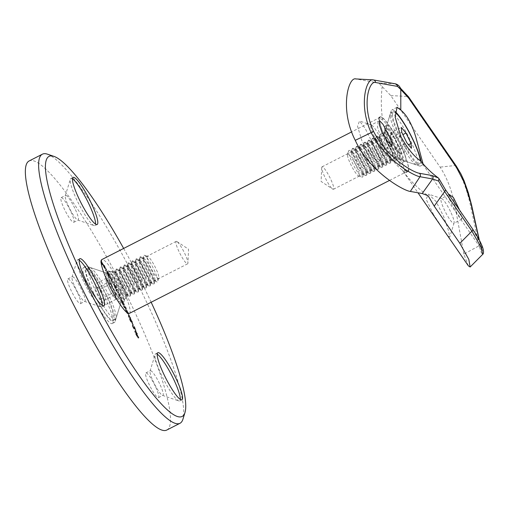 <?xml version="1.0" encoding="UTF-8"?>
<svg xmlns="http://www.w3.org/2000/svg" width="509" height="509" viewBox="0 0 509 509"><rect width="100%" height="100%" fill="white"/><g stroke="black" fill="none" stroke-linecap="round" stroke-linejoin="round"><path stroke-width="0.38" stroke-dasharray="2.54 1.91" d="M91.334 294.342A31.482 5.389 -117.1 0 1 83.61 267.479A31.482 5.389 -117.1 0 1 104.542 296.69A31.482 5.389 -117.1 0 1 112.266 323.552A31.482 5.389 -117.1 0 1 91.334 294.342M93.541 293.216A31.482 5.389 -117.1 0 1 85.817 266.353A31.482 5.389 -117.1 0 1 86.867 266.353A31.482 5.389 -117.1 0 1 106.75 295.557A31.482 5.389 -117.1 0 1 115.091 321.567A31.482 5.389 -117.1 0 1 114.474 322.42A31.482 5.389 -117.1 0 1 93.541 293.216M109.969 287A16.371 2.806 -117.1 0 1 105.955 273.034A16.371 2.806 -117.1 0 1 106.502 273.034A16.371 2.806 -117.1 0 1 116.835 288.221A16.371 2.806 -117.1 0 1 121.174 301.748A16.371 2.806 -117.1 0 1 120.856 302.187A16.371 2.806 -117.1 0 1 109.969 287M112.177 285.873A16.371 2.806 -117.1 0 1 108.162 271.901A16.371 2.806 -117.1 0 1 119.049 287.089A16.371 2.806 -117.1 0 1 123.063 301.061A16.371 2.806 -117.1 0 1 112.177 285.873M151.16 302.257A146.083 25.017 62.9 0 0 146.255 291.918A146.083 25.017 62.9 0 0 123.649 248.43M47.464 154.176A151.122 25.876 -117.1 0 1 142.889 294.367A151.122 25.876 -117.1 0 1 182.928 419.212M157.198 354.169A26.449 4.53 62.9 0 0 155.633 353.831A26.449 4.53 62.9 0 0 155.111 354.55A26.449 4.53 62.9 0 0 162.117 376.399A26.449 4.53 62.9 0 0 178.818 400.927A26.449 4.53 62.9 0 0 179.702 400.933A26.449 4.53 62.9 0 0 180.345 399.463M159.521 383.544A13.851 2.373 62.9 0 0 150.314 370.692A13.851 2.373 62.9 0 0 150.04 371.067A13.851 2.373 62.9 0 0 153.712 382.514A13.851 2.373 62.9 0 0 162.46 395.366A13.851 2.373 62.9 0 0 162.925 395.366A13.851 2.373 62.9 0 0 159.521 383.544M155.105 385.803A13.851 2.373 62.9 0 0 145.892 372.951A13.851 2.373 62.9 0 0 149.296 384.772A13.851 2.373 62.9 0 0 158.503 397.624A13.851 2.373 62.9 0 0 155.105 385.803M72.443 178.85A26.449 4.53 62.9 0 0 70.878 178.513A26.449 4.53 62.9 0 0 70.357 179.232A26.449 4.53 62.9 0 0 77.368 201.074A26.449 4.53 62.9 0 0 94.063 225.608A26.449 4.53 62.9 0 0 94.948 225.608A26.449 4.53 62.9 0 0 95.597 224.145M74.772 208.226A13.851 2.373 62.9 0 0 65.559 195.373A13.851 2.373 62.9 0 0 65.292 195.749A13.851 2.373 62.9 0 0 68.957 207.195A13.851 2.373 62.9 0 0 77.705 220.041A13.851 2.373 62.9 0 0 78.17 220.041A13.851 2.373 62.9 0 0 74.772 208.226M70.35 210.484A13.851 2.373 62.9 0 0 61.144 197.632A13.851 2.373 62.9 0 0 64.541 209.453A13.851 2.373 62.9 0 0 73.748 222.299A13.851 2.373 62.9 0 0 70.35 210.484M79.156 260.175A26.449 4.53 62.9 0 0 77.591 259.844A26.449 4.53 62.9 0 0 77.075 260.557A26.449 4.53 62.9 0 0 84.08 282.406A26.449 4.53 62.9 0 0 100.782 306.94A26.449 4.53 62.9 0 0 101.666 306.94A26.449 4.53 62.9 0 0 102.309 305.476M81.485 289.551A13.851 2.373 62.9 0 0 72.278 276.705A13.851 2.373 62.9 0 0 72.004 277.081A13.851 2.373 62.9 0 0 75.676 288.52A13.851 2.373 62.9 0 0 84.424 301.373A13.851 2.373 62.9 0 0 84.888 301.373A13.851 2.373 62.9 0 0 81.485 289.551M77.069 291.81A13.851 2.373 62.9 0 0 67.856 278.964A13.851 2.373 62.9 0 0 71.254 290.779A13.851 2.373 62.9 0 0 80.467 303.631A13.851 2.373 62.9 0 0 77.069 291.81M166.717 430.08A151.122 25.876 62.9 0 0 129.636 301.143A151.122 25.876 62.9 0 0 29.159 160.952M135.184 330.398L134.694 331.855L137.004 334.089L135.184 330.398L135.623 330.176L134.65 331.741M132.111 323.431L133.014 325.544L132.111 323.431L132.556 323.209L131.946 323.291M128.427 314.759L128.446 317.101L130.228 318.793L129.916 318.093L130.349 318.386L128.427 314.759L128.872 314.537L128.834 316.757L128.395 316.98M125.678 308.047L123.585 305.635L124.349 305.457L123.903 305.68C123.363 305.305 123.388 305.833 123.973 307.277L125.78 309.707L126.512 309.529L125.78 309.707C126.308 310.064 126.277 309.51 125.678 308.047L126.124 307.824L124.349 305.457C123.802 305.076 123.827 305.61 124.419 307.054L123.973 307.277M119.157 294.526L118.203 294.488L120.544 298.331L121.034 298.35L120.76 297.79L120.054 297.701L118.864 295.15L119.437 295.093L119.157 294.526L119.602 294.304L118.203 294.488M118.642 294.266L120.983 298.109L121.479 298.128L121.199 297.568L120.493 297.472L119.303 294.921L118.864 295.15L119.437 295.093M114.977 288.069L115.263 288.622L115.995 288.209L114.83 285.899L113.297 283.876L114.977 288.069L115.422 287.846L115.702 288.399L115.263 288.622M108.194 275.802L108.487 276.342L109.091 274.987L107.876 272.709L106.464 271.036L108.442 275.242L108.194 275.802L108.64 275.573L108.932 276.113L108.487 276.342M108.932 276.113L109.53 274.758L108.322 272.48L106.954 270.756L106.464 271.036L106.909 270.813L107.876 273.524L107.431 273.753M104.097 266.035L105.191 268.326L104.154 265.933L102.799 264.419L102.983 265.348L104.867 268.714L103.111 264.966L103.601 264.667L103.111 264.966L104.097 266.035L104.542 265.813L105.369 267.715L104.924 267.944M105.369 267.715L104.6 265.704L103.302 264.095L102.799 264.419L103.238 264.196L103.422 265.119L102.983 265.348M103.422 265.119L105.306 268.491L104.867 268.714L105.656 268.51L103.55 264.744L104.542 265.813M100.967 260.315L100.75 262.3L102.36 264.903L101.081 262.663L101.151 262.04L102.449 264.082L101.17 261.842L100.967 260.315L101.406 260.093L101.189 262.078L100.75 262.3M105.853 269.026L105.369 270.597L105.668 271.138L106.152 269.566L105.853 269.026L106.292 268.797L105.369 270.597M109.753 276.234L109.168 276.934L111.789 281.954L112.852 283.099L112.871 282.145L112.476 282.59L112.992 282.298L112.247 281.534L111.808 281.757L111.312 279.187L110.924 279.619L111.452 279.32L110.688 278.569L110.249 278.798L109.753 276.234L110.198 276.012L109.168 276.934M109.613 276.705L112.234 281.731L113.291 282.87L112.782 283.15L113.17 282.718M113.609 282.489L113.31 281.922L112.546 282.527L111.808 281.757M112.247 281.534L111.751 278.964L111.013 279.543L110.249 278.798M116.637 289.487L115.785 289.666L116.873 291.88L118.12 293.407L118.559 293.318L116.917 291.746L116.421 290.245L117.083 289.258L115.785 289.666M116.23 289.436L118.559 293.184L119.004 293.095L118.718 292.529L118.082 292.592L116.86 290.022L116.421 290.245L116.924 290.054M121.638 302.244L122.854 304.802L122.262 302.575L123.935 305.266L124.457 305.044L123.935 305.266L123.477 303.37L122.224 301.443L123.636 304.656L122.115 301.926L121.638 302.244L122.077 302.015L123.293 304.573L122.854 304.802M123.293 304.573L122.434 302.518L122.707 302.346L124.374 305.044L123.922 303.141L122.663 301.213L124.145 304.433L123.636 304.656L124.081 304.433L123.083 302.944L122.637 303.167M126.098 311.603L125.577 310.064L126.041 309.828L125.596 310.057L125.927 311.508L127.142 313.442L127.155 312.895L128.103 314.231L128.656 314.028L128.103 314.231L127.765 312.571L126.378 310.363L127.854 313.665L126.696 311.737L126.868 312.838L126.098 311.603L126.537 311.381L126.308 310.426L125.869 310.649M126.308 310.426L127.587 313.22L127.142 313.442L127.6 312.672L128.064 313.449L127.619 313.671M128.064 313.449L128.548 314.008L128.204 312.341L126.824 310.134L128.376 313.455L127.854 313.665L128.3 313.436L127.142 311.514L126.696 311.737M127.142 311.514L127.358 312.621L126.868 312.838L127.307 312.609L126.537 311.381M129.871 320.059L129.388 318.634L129.897 318.405L129.458 318.628L129.68 319.913L130.902 321.942L130.985 321.516L131.958 322.967L132.563 322.795L131.958 322.967L131.748 321.516L130.361 319.2L131.729 322.413L130.571 320.416L130.641 321.344L129.871 320.059L130.31 319.83L130.151 318.984L129.712 319.213M130.151 318.984L131.341 321.713L130.902 321.942L131.424 321.294L131.888 322.095L131.449 322.324M131.888 322.095L132.404 322.738L132.194 321.287L130.8 318.971L132.283 322.229L131.729 322.413L132.175 322.191L131.017 320.186L130.571 320.416M131.017 320.186L131.157 321.147L130.641 321.344L131.08 321.122L130.31 319.83M132.747 326.797L132.264 325.327L132.944 325.213L132.499 325.436L132.556 326.644L133.912 328.935L134.217 327.65L135.502 330.405L133.912 326.619L133.689 328.4L132.747 326.797L133.186 326.568L133.167 325.747L132.55 325.906L133.167 325.747L132.944 325.213L132.995 326.415L132.556 326.644M132.995 326.415L134.357 328.712L133.912 328.935L134.662 328.292L134.656 327.421L134.217 327.65M134.656 327.421L135.941 330.182L134.357 326.396L134.363 327.732L133.689 328.4L134.134 328.171L133.186 326.568M138.232 337.085L135.579 333.497L137.742 337.683L138.423 338.154L138.232 337.085L138.677 336.856L136.724 333.777L136.285 333.999M101.189 262.078L102.78 264.871L102.334 265.094M102.78 264.871L102.36 264.903M102.799 264.674L101.526 262.434L101.081 262.663M101.526 262.434L101.59 261.817L101.151 262.04M101.59 261.817L102.869 264.05L102.424 264.279M102.869 264.05L102.449 264.082M102.888 263.859L101.615 261.62L101.17 261.842M101.615 261.62L101.724 260.646L101.278 260.869M101.724 260.646L101.406 260.093M105.637 268.097L105.191 268.326M104.6 265.704L104.154 265.933M104.3 267.028L103.855 267.25M105.306 268.491L105.656 268.51L105.306 268.491M103.55 264.941L105.293 268.058L103.55 264.941L103.111 265.164L104.854 268.288L103.111 265.164M105.293 268.058L104.854 268.288M103.772 265.692L103.327 265.921M104.339 266.875L103.893 267.104M105.808 270.368L106.107 270.915L105.668 271.138M106.107 270.915L106.591 269.344L106.152 269.566M106.591 269.344L106.292 268.797M109.53 274.758L109.091 274.987M109.238 274.217L108.792 274.446M109.161 274.389L108.722 274.612M108.322 272.48L107.876 272.709M107.876 273.524L108.881 275.019L108.442 275.242M108.881 275.019L108.64 275.573M108.302 272.652L109.041 274.739L108.563 275.013L106.769 271.59L107.24 271.322L108.302 272.652L107.857 272.875L108.602 274.962L109.041 274.739L107.953 273.448L107.208 271.361L106.769 271.59L107.857 272.875M107.953 273.448L107.507 273.677M109.906 277.259L109.46 277.488M110.008 277.138L109.562 277.367M110.237 277.838L109.798 278.06M110.669 278.76L110.23 278.989M111.535 279.969L111.089 280.192M112.234 281.731L111.789 281.954M113.31 281.922L112.871 282.145M112.044 279.517L111.605 279.74M111.751 278.964L111.312 279.187M110.688 278.569L110.491 276.565L110.046 276.794M110.491 276.565L110.198 276.012M116.434 287.986L116.154 287.432L115.708 287.661M116.154 287.432L115.588 287.731M116.027 287.502L115.276 285.67L114.83 285.899M115.276 285.67L113.742 283.653L113.297 283.876M113.742 283.653L114.512 286.122L114.073 286.344M114.512 286.122L115.556 287.77L115.117 287.999M115.219 285.772L115.81 287.674L114.627 286.115L114.035 284.213L115.219 285.772L114.773 286.001L115.365 287.897L114.181 286.338L113.59 284.442L114.773 286.001M115.81 287.674L115.365 287.897M114.627 286.115L114.181 286.338M114.035 284.213L113.59 284.442M116.51 290.003L116.071 290.232M116.663 289.971L116.224 290.2M117.312 291.657L116.873 291.88M119.004 293.095L118.559 293.318M118.718 292.529L118.279 292.758M118.082 292.592L117.643 292.815M117.356 291.523L116.917 291.746M117.363 289.825L117.083 289.258M118.921 294.826L118.476 295.055M119.093 294.832L118.648 295.061M119.704 296.473L119.259 296.696M121.479 298.128L121.034 298.35M121.199 297.568L120.76 297.79M120.493 297.472L120.054 297.701M119.761 296.365L119.316 296.588M119.876 294.864L119.602 294.304M123.439 304.617L122.993 304.846M122.434 302.518L121.995 302.74M122.707 302.346L122.262 302.575M123.006 303.033L122.567 303.262M123.922 303.141L123.477 303.37M122.663 301.213L122.224 301.443M122.949 301.824L122.51 302.047M123.795 303.135L123.356 303.364M123.083 302.944L122.561 301.703L122.115 301.926M122.561 301.703L122.077 302.015M124.419 307.054L126.219 309.485C126.754 309.841 126.722 309.287 126.124 307.824M125.965 308.931L124.578 307.143L124.61 306.017L125.984 307.78L126.283 308.899L125.526 309.154L124.139 307.366L124.171 306.24L125.545 308.002L125.526 309.154L125.965 308.931M124.317 305.966L123.878 306.195L124.317 305.966M124.578 307.143L124.139 307.366M125.984 307.78L125.545 308.002M126.372 311.285L125.927 311.508M127.587 313.22L127.6 312.672L127.587 313.22M128.204 312.341L127.765 312.571M126.824 310.134L126.378 310.363M127.085 310.706L126.639 310.929M127.524 311.279L127.085 311.502M128.039 312.252L127.594 312.475M126.983 311.419L126.537 311.648M128.834 316.757L128.446 317.101M128.885 316.872L130.177 317.75L129.738 317.972M130.177 317.75L130.489 318.449L130.049 318.672M130.489 318.449L130.228 318.793M130.667 318.564L130.355 317.87L129.916 318.093M130.355 317.87L130.788 318.163L130.349 318.386M130.788 318.163L130.533 317.584L130.088 317.813M130.533 317.584L129.655 317.521M130.1 317.292L128.872 314.537M129.165 315.478L129.922 317.171L129.152 316.649L129.165 315.478L128.726 315.701L129.483 317.4L128.707 316.872L128.726 315.701M129.922 317.171L129.483 317.4M129.152 316.649L128.707 316.872M130.119 319.684L129.68 319.913M131.341 321.713L131.424 321.294L131.341 321.713M132.194 321.287L131.748 321.516M130.8 318.971L130.361 319.2M131.042 319.531L130.603 319.754M131.507 320.167L131.061 320.39M132.003 321.147L131.564 321.376M130.832 320.053L130.393 320.276M132.385 323.062L133.282 325.175L132.843 325.397M133.282 325.175L133.014 325.544M133.453 325.315L132.556 323.209M134.357 328.712L134.662 328.292L134.357 328.712M135.738 329.997L135.292 330.22M135.941 330.182L135.502 330.405M134.357 326.396L133.912 326.619M134.363 327.732L134.134 328.171L134.363 327.732M135.089 331.518L134.694 331.855M135.133 331.626L136.705 333.147L136.266 333.376M136.705 333.147L136.978 333.815L136.533 334.044M136.978 333.815L136.749 334.248M137.195 334.025L136.921 333.357L136.482 333.586M136.921 333.357L137.443 333.866L137.004 334.089M137.443 333.866L137.22 333.312L136.781 333.541M137.22 333.312L136.698 332.81L136.253 333.032M136.698 332.81L135.623 330.176M135.82 330.977L136.482 332.6L135.54 331.69L135.82 330.977L135.375 331.2L136.037 332.822L135.101 331.919L135.375 331.2M136.482 332.6L136.037 332.822M135.54 331.69L135.101 331.919M136.724 333.777L136.024 333.274L136.208 334.318L135.769 334.54M136.208 334.318L138.181 337.454L137.742 337.683M138.181 337.454L138.862 337.931L138.677 336.856M137.99 336.952L136.444 334.566C136.183 333.688 136.348 333.592 136.934 334.292L138.512 337.378L137.545 337.181L135.998 334.788C135.738 333.91 135.903 333.821 136.488 334.515L138.028 336.882L138.073 337.601L137.545 337.181M138.594 337.378L138.073 337.601L138.594 337.378M136.444 334.566C136.183 333.688 136.348 333.592 136.934 334.292L136.488 334.515C135.903 333.821 135.738 333.91 135.998 334.788L136.444 334.566M138.467 336.659L138.028 336.882M121.804 301.341A17.63 3.022 62.9 0 0 123.98 301.703A17.63 3.022 62.9 0 0 119.291 287.095A17.63 3.022 62.9 0 0 109.422 271.621A17.63 3.022 62.9 0 0 108.175 270.782A17.63 3.022 62.9 0 0 110.669 283.138A17.63 3.022 62.9 0 0 121.804 301.341M115.613 273.613A12.591 2.157 -117.1 0 1 122.656 284.658A12.591 2.157 -117.1 0 1 126.009 295.093A12.591 2.157 -117.1 0 1 125.761 295.436A12.591 2.157 -117.1 0 1 124.45 294.838A12.591 2.157 -117.1 0 1 116.943 282.807A12.591 2.157 -117.1 0 1 114.302 273.009A12.591 2.157 -117.1 0 1 114.722 273.009A12.591 2.157 -117.1 0 1 115.613 273.613M387.833 129.324A17.63 3.022 -117.1 0 1 398.967 147.521A17.63 3.022 -117.1 0 1 401.461 159.883A17.63 3.022 -117.1 0 1 400.214 159.037A17.63 3.022 -117.1 0 1 390.346 143.57A17.63 3.022 -117.1 0 1 385.657 128.962A17.63 3.022 -117.1 0 1 387.833 129.324M394.023 157.052A12.591 2.157 62.9 0 0 394.914 157.656A12.591 2.157 62.9 0 0 395.334 157.656A12.591 2.157 62.9 0 0 392.694 147.858A12.591 2.157 62.9 0 0 385.186 135.827A12.591 2.157 62.9 0 0 383.875 135.229A12.591 2.157 62.9 0 0 383.627 135.566A12.591 2.157 62.9 0 0 386.98 146A12.591 2.157 62.9 0 0 394.023 157.052M177.482 241.985A12.591 2.157 -117.1 0 1 184.201 252.369A12.591 2.157 -117.1 0 1 187.942 263.051A12.591 2.157 -117.1 0 1 187.63 263.815A12.591 2.157 -117.1 0 1 186.319 263.21A12.591 2.157 -117.1 0 1 178.812 251.185A12.591 2.157 -117.1 0 1 176.171 241.387A12.591 2.157 -117.1 0 1 176.973 241.584A12.591 2.157 -117.1 0 1 177.482 241.985M332.154 188.674A12.591 2.157 62.9 0 0 332.663 189.081A12.591 2.157 62.9 0 0 333.465 189.278A12.591 2.157 62.9 0 0 330.825 179.48A12.591 2.157 62.9 0 0 323.317 167.448A12.591 2.157 62.9 0 0 322.006 166.85A12.591 2.157 62.9 0 0 321.694 167.614A12.591 2.157 62.9 0 0 325.436 178.29A12.591 2.157 62.9 0 0 332.154 188.674M383.411 118.712A30.222 5.173 62.9 0 0 380.268 117.267A30.222 5.173 62.9 0 0 386.605 140.777A30.222 5.173 62.9 0 0 404.636 169.65A30.222 5.173 62.9 0 0 407.779 171.094A30.222 5.173 62.9 0 0 401.442 147.585A30.222 5.173 62.9 0 0 383.411 118.712M129.369 313.391A30.222 5.173 62.9 0 0 123.032 289.882A30.222 5.173 62.9 0 0 105 261.009A30.222 5.173 62.9 0 0 101.857 259.571M147.056 257.637A12.318 2.112 -117.1 0 1 147.763 256.428A12.318 2.112 -117.1 0 1 154.208 265.24A12.318 2.112 -117.1 0 1 158.853 277.151A12.318 2.112 -117.1 0 1 158.802 278.029A12.318 2.112 -117.1 0 1 152.725 271.399A12.318 2.112 -117.1 0 1 147.056 257.637M157.79 280.459A14.984 2.564 62.9 0 0 150.104 262.383A14.984 2.564 62.9 0 0 144.295 255.244A14.984 2.564 62.9 0 0 143.443 255.957A14.984 2.564 62.9 0 0 143.443 256.721A14.984 2.564 62.9 0 0 151.128 274.796A14.984 2.564 62.9 0 0 156.657 281.808A14.984 2.564 62.9 0 0 157.726 281.528A14.984 2.564 62.9 0 0 157.79 280.459M149.398 274.529A12.318 2.112 -117.1 0 1 143.08 259.043A12.318 2.112 -117.1 0 1 144.015 258.566A12.318 2.112 -117.1 0 1 148.558 264.324A12.318 2.112 -117.1 0 1 154.876 279.816A12.318 2.112 -117.1 0 1 153.941 280.294A12.318 2.112 -117.1 0 1 149.398 274.529M140.026 258.337A15.111 2.59 -117.1 0 1 140.382 256.848A15.111 2.59 -117.1 0 1 141.171 256.975A15.111 2.59 -117.1 0 1 146.745 264.044A15.111 2.59 -117.1 0 1 154.494 282.272A15.111 2.59 -117.1 0 1 154.494 283.049A15.111 2.59 -117.1 0 1 154.138 283.761A15.111 2.59 -117.1 0 1 147.782 276.565A15.111 2.59 -117.1 0 1 140.026 258.337M146.198 264.324A15.111 2.59 -117.1 0 1 153.953 282.552A15.111 2.59 -117.1 0 1 153.591 284.041A15.111 2.59 -117.1 0 1 152.808 283.914A15.111 2.59 -117.1 0 1 147.235 276.845A15.111 2.59 -117.1 0 1 139.479 258.617A15.111 2.59 -117.1 0 1 139.479 257.84A15.111 2.59 -117.1 0 1 139.841 257.128A15.111 2.59 -117.1 0 1 146.198 264.324M145.421 276.565A12.318 2.112 -117.1 0 1 139.103 261.072A12.318 2.112 -117.1 0 1 140.039 260.595A12.318 2.112 -117.1 0 1 144.581 266.36A12.318 2.112 -117.1 0 1 150.899 281.846A12.318 2.112 -117.1 0 1 149.964 282.323A12.318 2.112 -117.1 0 1 145.421 276.565M136.049 260.366A15.111 2.59 -117.1 0 1 136.406 258.884A15.111 2.59 -117.1 0 1 137.195 259.011A15.111 2.59 -117.1 0 1 142.768 266.08A15.111 2.59 -117.1 0 1 150.518 284.308A15.111 2.59 -117.1 0 1 150.518 285.078A15.111 2.59 -117.1 0 1 150.161 285.797A15.111 2.59 -117.1 0 1 143.799 278.601A15.111 2.59 -117.1 0 1 136.049 260.366M142.221 266.353A15.111 2.59 -117.1 0 1 149.977 284.588A15.111 2.59 -117.1 0 1 149.614 286.071A15.111 2.59 -117.1 0 1 148.832 285.943A15.111 2.59 -117.1 0 1 143.258 278.875A15.111 2.59 -117.1 0 1 135.502 260.646A15.111 2.59 -117.1 0 1 135.502 259.876A15.111 2.59 -117.1 0 1 135.858 259.157A15.111 2.59 -117.1 0 1 142.221 266.353M141.445 278.595A12.318 2.112 -117.1 0 1 135.127 263.108A12.318 2.112 -117.1 0 1 136.056 262.631A12.318 2.112 -117.1 0 1 140.599 268.389A12.318 2.112 -117.1 0 1 146.923 283.882A12.318 2.112 -117.1 0 1 145.988 284.359A12.318 2.112 -117.1 0 1 141.445 278.595M132.073 262.402A15.111 2.59 -117.1 0 1 132.429 260.913A15.111 2.59 -117.1 0 1 133.218 261.041A15.111 2.59 -117.1 0 1 138.792 268.109A15.111 2.59 -117.1 0 1 146.541 286.338A15.111 2.59 -117.1 0 1 146.541 287.114A15.111 2.59 -117.1 0 1 146.185 287.827A15.111 2.59 -117.1 0 1 139.822 280.631A15.111 2.59 -117.1 0 1 132.073 262.402M138.244 268.389A15.111 2.59 -117.1 0 1 145.994 286.618A15.111 2.59 -117.1 0 1 145.638 288.107A15.111 2.59 -117.1 0 1 144.855 287.979A15.111 2.59 -117.1 0 1 139.281 280.911A15.111 2.59 -117.1 0 1 131.526 262.682A15.111 2.59 -117.1 0 1 131.526 261.906A15.111 2.59 -117.1 0 1 131.882 261.193A15.111 2.59 -117.1 0 1 138.244 268.389M137.468 280.631A12.318 2.112 -117.1 0 1 131.15 265.138A12.318 2.112 -117.1 0 1 132.079 264.661A12.318 2.112 -117.1 0 1 136.622 270.425A12.318 2.112 -117.1 0 1 142.94 285.912A12.318 2.112 -117.1 0 1 142.011 286.389A12.318 2.112 -117.1 0 1 137.468 280.631M128.096 264.432A15.111 2.59 -117.1 0 1 128.453 262.949A15.111 2.59 -117.1 0 1 129.241 263.077A15.111 2.59 -117.1 0 1 134.815 270.145A15.111 2.59 -117.1 0 1 142.565 288.374A15.111 2.59 -117.1 0 1 142.565 289.144A15.111 2.59 -117.1 0 1 142.208 289.863A15.111 2.59 -117.1 0 1 135.846 282.667A15.111 2.59 -117.1 0 1 128.096 264.432M134.268 270.419A15.111 2.59 -117.1 0 1 142.017 288.654A15.111 2.59 -117.1 0 1 141.661 290.136A15.111 2.59 -117.1 0 1 140.872 290.009A15.111 2.59 -117.1 0 1 135.299 282.94A15.111 2.59 -117.1 0 1 127.549 264.712A15.111 2.59 -117.1 0 1 127.549 263.942A15.111 2.59 -117.1 0 1 127.905 263.223A15.111 2.59 -117.1 0 1 134.268 270.419M133.492 282.66A12.318 2.112 -117.1 0 1 127.174 267.174A12.318 2.112 -117.1 0 1 128.103 266.697A12.318 2.112 -117.1 0 1 132.645 272.455A12.318 2.112 -117.1 0 1 138.963 287.948A12.318 2.112 -117.1 0 1 138.034 288.425A12.318 2.112 -117.1 0 1 133.492 282.66M124.12 266.468A15.111 2.59 -117.1 0 1 124.476 264.979A15.111 2.59 -117.1 0 1 125.265 265.106A15.111 2.59 -117.1 0 1 130.838 272.175A15.111 2.59 -117.1 0 1 138.588 290.404A15.111 2.59 -117.1 0 1 138.588 291.18A15.111 2.59 -117.1 0 1 138.232 291.892A15.111 2.59 -117.1 0 1 131.869 284.696A15.111 2.59 -117.1 0 1 124.12 266.468M130.291 272.455A15.111 2.59 -117.1 0 1 138.041 290.684A15.111 2.59 -117.1 0 1 137.684 292.172A15.111 2.59 -117.1 0 1 136.896 292.045A15.111 2.59 -117.1 0 1 131.322 284.976A15.111 2.59 -117.1 0 1 123.572 266.748A15.111 2.59 -117.1 0 1 123.572 265.972A15.111 2.59 -117.1 0 1 123.929 265.259A15.111 2.59 -117.1 0 1 130.291 272.455M129.515 284.696A12.318 2.112 -117.1 0 1 123.191 269.204A12.318 2.112 -117.1 0 1 124.126 268.727A12.318 2.112 -117.1 0 1 128.669 274.491A12.318 2.112 -117.1 0 1 134.987 289.977A12.318 2.112 -117.1 0 1 134.058 290.454A12.318 2.112 -117.1 0 1 129.515 284.696M120.143 268.498A15.111 2.59 -117.1 0 1 120.499 267.015A15.111 2.59 -117.1 0 1 121.282 267.142A15.111 2.59 -117.1 0 1 126.856 274.211A15.111 2.59 -117.1 0 1 134.611 292.44A15.111 2.59 -117.1 0 1 134.611 293.209A15.111 2.59 -117.1 0 1 134.255 293.928A15.111 2.59 -117.1 0 1 127.893 286.732A15.111 2.59 -117.1 0 1 120.143 268.498M126.315 274.485A15.111 2.59 -117.1 0 1 134.064 292.72A15.111 2.59 -117.1 0 1 133.708 294.202A15.111 2.59 -117.1 0 1 132.919 294.075A15.111 2.59 -117.1 0 1 127.345 287.006A15.111 2.59 -117.1 0 1 119.596 268.777A15.111 2.59 -117.1 0 1 119.596 268.008A15.111 2.59 -117.1 0 1 119.952 267.295A15.111 2.59 -117.1 0 1 126.315 274.485M125.532 286.726A12.318 2.112 -117.1 0 1 119.214 271.24A12.318 2.112 -117.1 0 1 120.149 270.763A12.318 2.112 -117.1 0 1 124.692 276.521A12.318 2.112 -117.1 0 1 131.01 292.013A12.318 2.112 -117.1 0 1 130.081 292.49A12.318 2.112 -117.1 0 1 125.532 286.726M116.16 270.534A15.111 2.59 -117.1 0 1 116.523 269.045A15.111 2.59 -117.1 0 1 117.305 269.172A15.111 2.59 -117.1 0 1 122.879 276.241A15.111 2.59 -117.1 0 1 130.635 294.469A15.111 2.59 -117.1 0 1 130.635 295.245A15.111 2.59 -117.1 0 1 130.279 295.958A15.111 2.59 -117.1 0 1 123.916 288.762A15.111 2.59 -117.1 0 1 116.16 270.534M122.338 276.521A15.111 2.59 -117.1 0 1 130.088 294.749A15.111 2.59 -117.1 0 1 129.731 296.238A15.111 2.59 -117.1 0 1 128.942 296.111A15.111 2.59 -117.1 0 1 123.369 289.042A15.111 2.59 -117.1 0 1 115.619 270.813A15.111 2.59 -117.1 0 1 115.619 270.037A15.111 2.59 -117.1 0 1 115.976 269.325A15.111 2.59 -117.1 0 1 122.338 276.521M121.556 288.762A12.318 2.112 -117.1 0 1 115.238 273.269A12.318 2.112 -117.1 0 1 116.173 272.792A12.318 2.112 -117.1 0 1 120.716 278.557A12.318 2.112 -117.1 0 1 127.034 294.043A12.318 2.112 -117.1 0 1 126.098 294.52A12.318 2.112 -117.1 0 1 121.556 288.762M112.184 272.563A15.111 2.59 -117.1 0 1 112.54 271.081A15.111 2.59 -117.1 0 1 113.329 271.208A15.111 2.59 -117.1 0 1 118.902 278.277A15.111 2.59 -117.1 0 1 126.658 296.505A15.111 2.59 -117.1 0 1 126.658 297.275A15.111 2.59 -117.1 0 1 126.296 297.994A15.111 2.59 -117.1 0 1 119.939 290.798A15.111 2.59 -117.1 0 1 112.184 272.563M106.324 283.258L111.369 293.699L116.02 299.292L115.817 296.874A10.123 1.737 -117.1 0 1 115.829 297.211A10.123 1.737 -117.1 0 1 113.698 296.499A10.123 1.737 -117.1 0 1 108.85 288.476A10.123 1.737 -117.1 0 1 106.127 280.834L106.324 283.258L95.278 288.902L100.324 299.343L104.969 304.942L104.574 300.1L99.522 289.659L94.878 284.06L95.278 288.902M88.248 270.254A29.14 4.988 -117.1 0 1 88.935 267.39A29.14 4.988 -117.1 0 1 89.908 267.39A29.14 4.988 -117.1 0 1 105.159 288.234A29.14 4.988 -117.1 0 1 116.154 316.42A29.14 4.988 -117.1 0 1 116.033 318.494A29.14 4.988 -117.1 0 1 115.46 319.283A29.14 4.988 -117.1 0 1 100.445 300.654A29.14 4.988 -117.1 0 1 88.248 270.254M85.97 271.418A29.14 4.988 -117.1 0 1 86.664 268.555A29.14 4.988 -117.1 0 1 101.679 287.184A29.14 4.988 -117.1 0 1 113.876 317.584A29.14 4.988 -117.1 0 1 113.189 320.447A29.14 4.988 -117.1 0 1 98.167 301.812A29.14 4.988 -117.1 0 1 85.97 271.418M111.369 293.699L100.324 299.343M116.02 299.292L104.969 304.942M115.619 294.45L113.093 289.233A10.123 1.737 -117.1 0 1 115.817 296.874L115.619 294.45L104.574 300.1M110.574 284.009L108.252 281.21A10.123 1.737 -117.1 0 1 113.093 289.233L110.574 284.009L99.522 289.659M105.923 278.41L106.127 280.834A10.123 1.737 -117.1 0 1 107.043 280.02A10.123 1.737 -117.1 0 1 108.252 281.21L105.923 278.41L94.878 284.06M347.469 155.207A12.318 2.112 62.9 0 0 352.113 167.117A12.318 2.112 62.9 0 0 358.559 175.929A12.318 2.112 62.9 0 0 359.265 174.721A12.318 2.112 62.9 0 0 353.596 160.959A12.318 2.112 62.9 0 0 347.52 154.329A12.318 2.112 62.9 0 0 347.469 155.207M362.879 175.637A14.984 2.564 -117.1 0 1 362.879 176.4A14.984 2.564 -117.1 0 1 362.026 177.107A14.984 2.564 -117.1 0 1 356.217 169.974A14.984 2.564 -117.1 0 1 348.531 151.898A14.984 2.564 -117.1 0 1 348.595 150.829A14.984 2.564 -117.1 0 1 349.664 150.549A14.984 2.564 -117.1 0 1 355.193 157.561A14.984 2.564 -117.1 0 1 362.879 175.637M356.924 157.828A12.318 2.112 62.9 0 0 352.381 152.064A12.318 2.112 62.9 0 0 351.445 152.541A12.318 2.112 62.9 0 0 357.763 168.034A12.318 2.112 62.9 0 0 362.306 173.792A12.318 2.112 62.9 0 0 363.241 173.314A12.318 2.112 62.9 0 0 356.924 157.828M351.827 150.085A15.111 2.59 62.9 0 0 359.577 168.314A15.111 2.59 62.9 0 0 365.15 175.382A15.111 2.59 62.9 0 0 365.939 175.51A15.111 2.59 62.9 0 0 366.295 174.021A15.111 2.59 62.9 0 0 358.54 155.792A15.111 2.59 62.9 0 0 352.183 148.596A15.111 2.59 62.9 0 0 351.827 149.309A15.111 2.59 62.9 0 0 351.827 150.085M360.124 168.034A15.111 2.59 62.9 0 0 366.48 175.23A15.111 2.59 62.9 0 0 366.843 174.517A15.111 2.59 62.9 0 0 366.843 173.741A15.111 2.59 62.9 0 0 359.087 155.512A15.111 2.59 62.9 0 0 353.513 148.443A15.111 2.59 62.9 0 0 352.731 148.316A15.111 2.59 62.9 0 0 352.368 149.805A15.111 2.59 62.9 0 0 360.124 168.034M360.9 155.792A12.318 2.112 62.9 0 0 356.357 150.034A12.318 2.112 62.9 0 0 355.422 150.511A12.318 2.112 62.9 0 0 361.74 165.998A12.318 2.112 62.9 0 0 366.283 171.762A12.318 2.112 62.9 0 0 367.218 171.285A12.318 2.112 62.9 0 0 360.9 155.792M355.804 148.049A15.111 2.59 62.9 0 0 363.553 166.278A15.111 2.59 62.9 0 0 369.127 173.346A15.111 2.59 62.9 0 0 369.916 173.474A15.111 2.59 62.9 0 0 370.272 171.991A15.111 2.59 62.9 0 0 362.523 153.756A15.111 2.59 62.9 0 0 356.16 146.56A15.111 2.59 62.9 0 0 355.804 147.279A15.111 2.59 62.9 0 0 355.804 148.049M364.1 166.004A15.111 2.59 62.9 0 0 370.463 173.194A15.111 2.59 62.9 0 0 370.819 172.481A15.111 2.59 62.9 0 0 370.819 171.711A15.111 2.59 62.9 0 0 363.063 153.476A15.111 2.59 62.9 0 0 357.49 146.414A15.111 2.59 62.9 0 0 356.707 146.287A15.111 2.59 62.9 0 0 356.345 147.769A15.111 2.59 62.9 0 0 364.1 166.004M364.877 153.763A12.318 2.112 62.9 0 0 360.334 147.998A12.318 2.112 62.9 0 0 359.399 148.475A12.318 2.112 62.9 0 0 365.723 163.968A12.318 2.112 62.9 0 0 370.266 169.726A12.318 2.112 62.9 0 0 371.195 169.249A12.318 2.112 62.9 0 0 364.877 153.763M359.78 146.019A15.111 2.59 62.9 0 0 367.53 164.248A15.111 2.59 62.9 0 0 373.103 171.317A15.111 2.59 62.9 0 0 373.892 171.444A15.111 2.59 62.9 0 0 374.249 169.955A15.111 2.59 62.9 0 0 366.499 151.727A15.111 2.59 62.9 0 0 360.137 144.531A15.111 2.59 62.9 0 0 359.78 145.243A15.111 2.59 62.9 0 0 359.78 146.019M368.077 163.968A15.111 2.59 62.9 0 0 374.439 171.164A15.111 2.59 62.9 0 0 374.796 170.451A15.111 2.59 62.9 0 0 374.796 169.675A15.111 2.59 62.9 0 0 367.04 151.447A15.111 2.59 62.9 0 0 361.466 144.378A15.111 2.59 62.9 0 0 360.684 144.251A15.111 2.59 62.9 0 0 360.327 145.739A15.111 2.59 62.9 0 0 368.077 163.968M368.853 151.727A12.318 2.112 62.9 0 0 364.31 145.968A12.318 2.112 62.9 0 0 363.381 146.446A12.318 2.112 62.9 0 0 369.699 161.932A12.318 2.112 62.9 0 0 374.242 167.696A12.318 2.112 62.9 0 0 375.171 167.219A12.318 2.112 62.9 0 0 368.853 151.727M363.757 143.983A15.111 2.59 62.9 0 0 371.506 162.212A15.111 2.59 62.9 0 0 377.08 169.281A15.111 2.59 62.9 0 0 377.869 169.408A15.111 2.59 62.9 0 0 378.225 167.925A15.111 2.59 62.9 0 0 370.476 149.691A15.111 2.59 62.9 0 0 364.113 142.495A15.111 2.59 62.9 0 0 363.757 143.214A15.111 2.59 62.9 0 0 363.757 143.983M372.054 161.938A15.111 2.59 62.9 0 0 378.416 169.128A15.111 2.59 62.9 0 0 378.772 168.415A15.111 2.59 62.9 0 0 378.772 167.646A15.111 2.59 62.9 0 0 371.023 149.411A15.111 2.59 62.9 0 0 365.449 142.348A15.111 2.59 62.9 0 0 364.66 142.221A15.111 2.59 62.9 0 0 364.304 143.703A15.111 2.59 62.9 0 0 372.054 161.938M372.83 149.697A12.318 2.112 62.9 0 0 368.287 143.932A12.318 2.112 62.9 0 0 367.358 144.41A12.318 2.112 62.9 0 0 373.676 159.902A12.318 2.112 62.9 0 0 378.219 165.66A12.318 2.112 62.9 0 0 379.148 165.183A12.318 2.112 62.9 0 0 372.83 149.697M367.733 141.954A15.111 2.59 62.9 0 0 375.483 160.182A15.111 2.59 62.9 0 0 381.056 167.251A15.111 2.59 62.9 0 0 381.845 167.378A15.111 2.59 62.9 0 0 382.202 165.889A15.111 2.59 62.9 0 0 374.452 147.661A15.111 2.59 62.9 0 0 368.09 140.465A15.111 2.59 62.9 0 0 367.733 141.178A15.111 2.59 62.9 0 0 367.733 141.954M376.03 159.902A15.111 2.59 62.9 0 0 382.393 167.098A15.111 2.59 62.9 0 0 382.749 166.386A15.111 2.59 62.9 0 0 382.749 165.61A15.111 2.59 62.9 0 0 374.999 147.381A15.111 2.59 62.9 0 0 369.426 140.312A15.111 2.59 62.9 0 0 368.637 140.185A15.111 2.59 62.9 0 0 368.281 141.674A15.111 2.59 62.9 0 0 376.03 159.902M376.806 147.661A12.318 2.112 62.9 0 0 372.264 141.903A12.318 2.112 62.9 0 0 371.335 142.38A12.318 2.112 62.9 0 0 377.653 157.866A12.318 2.112 62.9 0 0 382.195 163.631A12.318 2.112 62.9 0 0 383.131 163.154A12.318 2.112 62.9 0 0 376.806 147.661M371.71 139.918A15.111 2.59 62.9 0 0 379.466 158.146A15.111 2.59 62.9 0 0 385.039 165.215A15.111 2.59 62.9 0 0 385.822 165.342A15.111 2.59 62.9 0 0 386.178 163.86A15.111 2.59 62.9 0 0 378.429 145.625A15.111 2.59 62.9 0 0 372.066 138.429A15.111 2.59 62.9 0 0 371.71 139.148A15.111 2.59 62.9 0 0 371.71 139.918M380.007 157.866A15.111 2.59 62.9 0 0 386.369 165.062A15.111 2.59 62.9 0 0 386.725 164.35A15.111 2.59 62.9 0 0 386.725 163.58A15.111 2.59 62.9 0 0 378.976 145.345A15.111 2.59 62.9 0 0 373.402 138.283A15.111 2.59 62.9 0 0 372.613 138.155A15.111 2.59 62.9 0 0 372.257 139.638A15.111 2.59 62.9 0 0 380.007 157.866M380.789 145.631A12.318 2.112 62.9 0 0 376.24 139.867A12.318 2.112 62.9 0 0 375.311 140.344A12.318 2.112 62.9 0 0 381.629 155.837A12.318 2.112 62.9 0 0 386.172 161.595A12.318 2.112 62.9 0 0 387.107 161.118A12.318 2.112 62.9 0 0 380.789 145.631M375.687 137.888A15.111 2.59 62.9 0 0 383.442 156.117A15.111 2.59 62.9 0 0 389.016 163.185A15.111 2.59 62.9 0 0 389.799 163.313A15.111 2.59 62.9 0 0 390.161 161.824A15.111 2.59 62.9 0 0 382.405 143.595A15.111 2.59 62.9 0 0 376.043 136.399A15.111 2.59 62.9 0 0 375.687 137.112A15.111 2.59 62.9 0 0 375.687 137.888M383.983 155.837A15.111 2.59 62.9 0 0 390.346 163.033A15.111 2.59 62.9 0 0 390.702 162.32A15.111 2.59 62.9 0 0 390.702 161.544A15.111 2.59 62.9 0 0 382.953 143.315A15.111 2.59 62.9 0 0 377.379 136.247A15.111 2.59 62.9 0 0 376.59 136.119A15.111 2.59 62.9 0 0 376.234 137.608A15.111 2.59 62.9 0 0 383.983 155.837M384.766 143.595A12.318 2.112 62.9 0 0 380.223 137.837A12.318 2.112 62.9 0 0 379.288 138.314A12.318 2.112 62.9 0 0 385.606 153.801A12.318 2.112 62.9 0 0 390.149 159.565A12.318 2.112 62.9 0 0 391.084 159.088A12.318 2.112 62.9 0 0 384.766 143.595M379.663 135.852A15.111 2.59 62.9 0 0 387.419 154.081A15.111 2.59 62.9 0 0 392.993 161.149A15.111 2.59 62.9 0 0 393.781 161.277A15.111 2.59 62.9 0 0 394.138 159.794A15.111 2.59 62.9 0 0 386.382 141.559A15.111 2.59 62.9 0 0 380.026 134.363A15.111 2.59 62.9 0 0 379.663 135.076A15.111 2.59 62.9 0 0 379.663 135.852M390.301 133.065L394.952 138.658L399.998 149.099L400.195 151.523A10.123 1.737 62.9 0 0 397.472 143.882A10.123 1.737 62.9 0 0 392.624 135.858A10.123 1.737 62.9 0 0 390.492 135.146A10.123 1.737 62.9 0 0 390.498 135.483L390.301 133.065L401.346 127.415M390.168 115.937A29.14 4.988 62.9 0 0 401.162 144.123A29.14 4.988 62.9 0 0 416.407 164.967A29.14 4.988 62.9 0 0 417.386 164.967A29.14 4.988 62.9 0 0 418.074 162.104A29.14 4.988 62.9 0 0 405.877 131.704A29.14 4.988 62.9 0 0 390.861 113.074A29.14 4.988 62.9 0 0 390.288 113.863A29.14 4.988 62.9 0 0 390.168 115.937M395.118 112.451A29.14 4.988 62.9 0 0 393.133 111.91A29.14 4.988 62.9 0 0 392.445 114.773A29.14 4.988 62.9 0 0 404.642 145.173A29.14 4.988 62.9 0 0 419.658 163.803A29.14 4.988 62.9 0 0 420.351 160.939A29.14 4.988 62.9 0 0 420.332 160.736M394.952 138.658L402.886 134.605M399.998 149.099L408.504 144.753M400.398 153.947L398.07 151.148A10.123 1.737 62.9 0 0 399.279 152.337A10.123 1.737 62.9 0 0 400.195 151.523L400.398 153.947L411.444 148.297M395.748 148.348L393.228 143.124A10.123 1.737 62.9 0 0 398.07 151.148L395.748 148.348L406.799 142.698M390.702 137.907L390.498 135.483A10.123 1.737 62.9 0 0 393.228 143.124L390.702 137.907L401.747 132.257M433.547 214.62L426.084 199.153L428.578 194.145L436.092 201.513L443.632 216.408L448.321 230.093L449.752 237.099L448.238 236.201L444.662 231.347L433.547 214.62M450.44 211.464A13.851 2.373 62.9 0 0 441.691 198.612A13.851 2.373 62.9 0 0 441.227 198.612A13.851 2.373 62.9 0 0 444.624 210.427A13.851 2.373 62.9 0 0 453.837 223.279A13.851 2.373 62.9 0 0 454.104 222.904A13.851 2.373 62.9 0 0 450.44 211.464M372.817 79.862L395.232 83.82L398.891 87.325L407.245 96.411L454.912 165.54C461.733 175.974 466.823 188.833 470.163 204.109L479.204 245.739L463.864 254.137L468.356 265.851M395.518 83.851A2.52 2.462 100.1 0 0 395.232 83.82L378.753 83.005L390.772 95.597L440.088 167.111C446.915 177.539 451.884 190.411 454.989 205.719L463.864 254.137M374.452 136.902A13.851 2.373 -117.1 0 1 371.055 125.087A13.851 2.373 -117.1 0 1 371.519 125.087A13.851 2.373 -117.1 0 1 380.261 137.933A13.851 2.373 -117.1 0 1 383.932 149.379A13.851 2.373 -117.1 0 1 383.665 149.754A13.851 2.373 -117.1 0 1 374.452 136.902M372.696 143.436L365.029 128.122L359.539 121.008L357.515 126.181L362.134 141.566L373.682 158.102L378.162 161.741L380.159 161.684L378.391 155.538L372.696 143.436M389.799 143.43A20.15 3.448 -117.1 0 1 384.855 126.238A20.15 3.448 -117.1 0 1 398.248 144.931A20.15 3.448 -117.1 0 1 403.192 162.123A20.15 3.448 -117.1 0 1 389.799 143.43M392.006 142.304A20.15 3.448 -117.1 0 1 386.668 125.653A20.15 3.448 -117.1 0 1 387.063 125.112A20.15 3.448 -117.1 0 1 400.462 143.805A20.15 3.448 -117.1 0 1 405.406 160.997A20.15 3.448 -117.1 0 1 404.731 160.997A20.15 3.448 -117.1 0 1 392.006 142.304M421.045 161.366A31.482 5.389 -117.1 0 1 420.504 166.004A31.482 5.389 -117.1 0 1 419.454 166.004A31.482 5.389 -117.1 0 1 399.571 136.8A31.482 5.389 -117.1 0 1 391.23 110.79A31.482 5.389 -117.1 0 1 391.847 109.938A31.482 5.389 -117.1 0 1 395.213 111.522M402.212 169.917L404.808 173.175L403.211 165.4L397.694 146.745C393.489 134.058 388.469 125.169 382.634 120.086L378.874 117.414L377.436 126.716L383.156 145.294C389.461 156.995 395.811 165.196 402.212 169.917C409.401 180.084 418.035 188.686 428.107 195.723M387.578 143.035A30.731 5.262 -117.1 0 1 380.038 116.822A30.731 5.262 -117.1 0 1 400.468 145.326A30.731 5.262 -117.1 0 1 408.008 171.546A30.731 5.262 -117.1 0 1 387.578 143.035M448.976 194.743L449.301 198.949L452.755 206.272L458.628 215.542L461.86 219.175L461.663 216.554L459.722 210.332M382.195 86.498C380.885 97.862 381.031 109.06 382.634 120.086M423.024 163.758L423.138 164.655L422.858 164.362L420.854 161.124M438.351 177.934L444.949 189.081L472.244 228.662L481.749 245.802L482.462 250.803L479.115 239.644M378.753 83.005L355.956 78.959L373.186 79.907A2.52 2.462 100.1 0 1 373.479 79.938M355.613 78.92L355.956 78.959M480.108 243.028L480.362 243.633L479.204 245.739L481.259 252.547L482.704 254.341M400.551 88.324L398.891 87.325M111.815 279.791L111.376 280.014M110.243 276.858L109.798 277.087M118.559 293.184L118.12 293.407M118.311 292.618L117.872 292.84M120.983 298.109L120.544 298.331M120.748 297.549L120.302 297.771M107.819 274.796A15.111 2.59 62.9 0 0 114.143 290.556A15.111 2.59 62.9 0 0 121.937 300.221A15.111 2.59 62.9 0 0 122.294 298.732A15.111 2.59 62.9 0 0 115.969 282.972A15.111 2.59 62.9 0 0 108.182 273.308A15.111 2.59 62.9 0 0 107.819 274.796M121.568 299.566A15.556 2.666 -117.1 0 1 121.505 300.673A15.556 2.666 -117.1 0 1 113.831 292.3A15.556 2.666 -117.1 0 1 106.674 274.924A15.556 2.666 -117.1 0 1 107.558 273.397A15.556 2.666 -117.1 0 1 115.702 284.518A15.556 2.666 -117.1 0 1 121.568 299.566M384.028 133.625A15.111 2.59 -117.1 0 1 384.384 132.136A15.111 2.59 -117.1 0 1 392.178 141.801A15.111 2.59 -117.1 0 1 398.502 157.561A15.111 2.59 -117.1 0 1 398.14 159.05A15.111 2.59 -117.1 0 1 390.352 149.385A15.111 2.59 -117.1 0 1 384.028 133.625M399.648 157.434A15.556 2.666 62.9 0 0 392.49 140.058A15.556 2.666 62.9 0 0 384.817 131.685A15.556 2.666 62.9 0 0 384.753 132.792A15.556 2.666 62.9 0 0 390.619 147.839A15.556 2.666 62.9 0 0 398.763 158.961A15.556 2.666 62.9 0 0 399.648 157.434M456.236 165.991A2.52 1.514 -34.6 0 0 454.912 165.54L440.088 167.111M390.772 95.597L407.245 96.411A2.52 1.514 -34.6 0 1 408.568 96.863M444.949 189.081A2.52 1.514 145.4 0 1 445.267 189.367M472.244 228.662A2.52 1.514 145.4 0 1 472.562 228.955M85.817 266.353L83.61 267.479M106.502 273.034L86.867 266.353M108.162 271.901L105.955 273.034M155.633 353.831L157.841 352.705M150.04 371.067L155.111 354.55M145.892 372.951L150.314 370.692M70.878 178.513L73.086 177.38M65.292 195.749L70.357 179.232M61.144 197.632L65.559 195.373M77.591 259.844L79.805 258.712M72.004 277.081L77.075 260.557M67.856 278.964L72.278 276.705M80.467 303.631L84.888 301.373M84.424 301.373L100.782 306.94M101.666 306.94L103.874 305.807M73.748 222.299L78.17 220.041M77.705 220.041L94.063 225.608M94.948 225.608L97.162 224.482M158.503 397.624L162.925 395.366M162.46 395.366L178.818 400.927M179.702 400.933L181.91 399.8M123.063 301.061L120.856 302.187M121.174 301.748L115.091 321.567M114.474 322.42L112.266 323.552M105.147 268.854L105.586 268.625M116.51 290.149L116.949 289.926M118.909 295.099L119.354 294.876M125.78 309.186L126.226 308.963M127.225 313.461L127.664 313.232M131.017 321.987L131.462 321.758M134.134 329.037L134.58 328.814M133.861 328.47L134.3 328.248M135.579 333.497L136.024 333.274M138.423 338.154L138.862 337.931M135.878 334.063L136.323 333.834M126.009 295.093L123.98 301.703M394.914 157.656L401.461 159.883M187.63 263.815L125.761 295.436M176.973 241.584L188.54 249.206L187.942 263.051M333.465 189.278L395.334 157.656M321.694 167.614L321.096 181.458L332.663 189.081M380.268 117.267L351.655 131.895M407.779 171.094L389.493 180.441M322.006 166.85L383.875 135.229M176.171 241.387L114.302 273.009M383.627 135.566L385.657 128.962M114.722 273.009L108.175 270.782M147.763 256.428L144.295 255.244M144.015 258.566L141.171 256.975M143.08 259.043L143.443 255.957M140.382 256.848L139.841 257.128M140.039 260.595L137.195 259.011M139.103 261.072L139.479 257.84M136.406 258.884L135.858 259.157M136.056 262.631L133.218 261.041M135.127 263.108L135.502 259.876M132.429 260.913L131.882 261.193M132.079 264.661L129.241 263.077M131.15 265.138L131.526 261.906M128.453 262.949L127.905 263.223M128.103 266.697L125.265 265.106M127.174 267.174L127.549 263.942M124.476 264.979L123.929 265.259M124.126 268.727L121.282 267.142M123.191 269.204L123.572 265.972M120.499 267.015L119.952 267.295M120.149 270.763L117.305 269.172M119.214 271.24L119.596 268.008M116.523 269.045L115.976 269.325M116.173 272.792L113.329 271.208M115.238 273.269L115.619 270.037M107.043 280.02L116.103 286.23L115.829 297.211M126.296 297.994L121.505 300.673L116.033 318.494M112.54 271.081L107.558 273.397L89.908 267.39M88.935 267.39L86.664 268.555M115.46 319.283L113.189 320.447M126.098 294.52L128.942 296.111M127.034 294.043L126.658 297.275M130.279 295.958L129.731 296.238M130.081 292.49L132.919 294.075M131.01 292.013L130.635 295.245M134.255 293.928L133.708 294.202M134.058 290.454L136.896 292.045M134.987 289.977L134.611 293.209M138.232 291.892L137.684 292.172M138.034 288.425L140.872 290.009M138.963 287.948L138.588 291.18M142.208 289.863L141.661 290.136M142.011 286.389L144.855 287.979M142.94 285.912L142.565 289.144M146.185 287.827L145.638 288.107M145.988 284.359L148.832 285.943M146.923 283.882L146.541 287.114M150.161 285.797L149.614 286.071M149.964 282.323L152.808 283.914M150.899 281.846L150.518 285.078M154.138 283.761L153.591 284.041M153.941 280.294L156.657 281.808M154.876 279.816L154.494 283.049M158.802 278.029L157.726 281.528M358.559 175.929L362.026 177.107M351.445 152.541L351.827 149.309M352.381 152.064L349.664 150.549M365.939 175.51L366.48 175.23M355.422 150.511L355.804 147.279M356.357 150.034L353.513 148.443M369.916 173.474L370.463 173.194M359.399 148.475L359.78 145.243M360.334 147.998L357.49 146.414M373.892 171.444L374.439 171.164M363.381 146.446L363.757 143.214M364.31 145.968L361.466 144.378M377.869 169.408L378.416 169.128M367.358 144.41L367.733 141.178M368.287 143.932L365.449 142.348M381.845 167.378L382.393 167.098M371.335 142.38L371.71 139.148M372.264 141.903L369.426 140.312M385.822 165.342L386.369 165.062M375.311 140.344L375.687 137.112M376.24 139.867L373.402 138.283M389.799 163.313L390.346 163.033M379.288 138.314L379.663 135.076M380.223 137.837L377.379 136.247M399.279 152.337L390.218 146.128L390.492 135.146M380.026 134.363L384.817 131.685L390.288 113.863M393.781 161.277L398.763 158.961L416.407 164.967M417.386 164.967L419.658 163.803M390.861 113.074L393.133 111.91M391.084 159.088L390.702 162.32M390.149 159.565L392.993 161.149M376.043 136.399L376.59 136.119M387.107 161.118L386.725 164.35M386.172 161.595L389.016 163.185M372.066 138.429L372.613 138.155M383.131 163.154L382.749 166.386M382.195 163.631L385.039 165.215M368.09 140.465L368.637 140.185M379.148 165.183L378.772 168.415M378.219 165.66L381.056 167.251M364.113 142.495L364.66 142.221M375.171 167.219L374.796 170.451M374.242 167.696L377.08 169.281M360.137 144.531L360.684 144.251M371.195 169.249L370.819 172.481M370.266 169.726L373.103 171.317M356.16 146.56L356.707 146.287M367.218 171.285L366.843 174.517M366.283 171.762L369.127 173.346M352.183 148.596L352.731 148.316M363.241 173.314L362.879 176.4M362.306 173.792L365.15 175.382M347.52 154.329L348.595 150.829M441.691 198.612L428.578 194.145M379.568 120.735L371.055 125.087M371.519 125.087L359.539 121.008M387.063 125.112L384.855 126.238M386.668 125.653L391.23 110.79M397.045 107.278L391.847 109.938M380.038 116.822L378.874 117.414M449.256 194.508L441.227 198.612M402.943 170.979L417.978 192.784M461.86 219.175L453.837 223.279M422.858 164.362L482.462 250.81L480.362 243.633M408.008 171.546L404.808 173.175M423.138 164.655L420.504 166.004M404.731 160.997L419.454 166.004M405.406 160.997L403.192 162.123M383.932 149.379L380.159 161.684M392.178 145.402L383.665 149.754M480.324 243.455L479.319 240.025M400.354 87.962L400.029 87.72M454.104 222.904L449.752 237.099"/><path stroke-width="0.76" d="M123.649 248.43A146.083 25.017 62.9 0 0 54.011 156.403A146.083 25.017 62.9 0 0 84.971 281.044A146.083 25.017 62.9 0 0 184.958 412.602A146.083 25.017 62.9 0 0 151.16 302.257M184.958 412.602L182.928 419.212A151.122 25.876 -117.1 0 1 179.97 423.303A151.122 25.876 -117.1 0 1 79.493 283.112A151.122 25.876 -117.1 0 1 42.412 154.176A151.122 25.876 -117.1 0 1 47.464 154.176L54.011 156.403M175.42 377.239A26.449 4.53 62.9 0 0 157.841 352.705A26.449 4.53 62.9 0 0 164.331 375.267A26.449 4.53 62.9 0 0 181.91 399.8A26.449 4.53 62.9 0 0 175.42 377.239M180.345 399.463A26.449 4.53 62.9 0 0 173.213 378.365A26.449 4.53 62.9 0 0 157.198 354.169M90.672 201.914A26.449 4.53 62.9 0 0 73.086 177.38A26.449 4.53 62.9 0 0 79.576 199.948A26.449 4.53 62.9 0 0 97.162 224.482A26.449 4.53 62.9 0 0 90.672 201.914M95.597 224.145A26.449 4.53 62.9 0 0 88.458 203.046A26.449 4.53 62.9 0 0 72.443 178.85M97.384 283.246A26.449 4.53 62.9 0 0 79.805 258.712A26.449 4.53 62.9 0 0 86.295 281.28A26.449 4.53 62.9 0 0 103.874 305.807A26.449 4.53 62.9 0 0 97.384 283.246M102.309 305.476A26.449 4.53 62.9 0 0 95.177 284.378A26.449 4.53 62.9 0 0 79.156 260.175M42.412 154.176L29.159 160.952A151.122 25.876 62.9 0 0 66.24 289.888A151.122 25.876 62.9 0 0 166.717 430.08L179.97 423.303M351.655 131.895L101.857 259.571A30.222 5.173 62.9 0 0 108.194 283.08A30.222 5.173 62.9 0 0 126.219 311.953A30.222 5.173 62.9 0 0 129.369 313.391L389.493 180.441M420.332 160.736A29.14 4.988 62.9 0 0 410.165 134.274A29.14 4.988 62.9 0 0 395.118 112.451M401.346 127.415L405.997 133.014L411.043 143.455L411.444 148.297L406.799 142.698L401.747 132.257L401.346 127.415M402.886 134.605L405.997 133.014M408.504 144.753L411.043 143.455M387.998 133.982L382.965 124.285L379.568 120.735L379.307 124.737L382.189 132.951L388.113 142.189L392.178 145.402L391.567 141.852L387.998 133.982M395.213 111.522A31.482 5.389 -117.1 0 1 412.78 139.142A31.482 5.389 -117.1 0 1 421.045 161.366M400.793 110.065L400.787 89.514L397.535 86.409L375.496 82.496C369.464 80.333 361.053 104.517 373.606 131.424C387.19 158.592 414.097 172.653 419.378 173.27L432.001 175.51L438.351 177.934C431.778 173.162 425.944 167.556 420.854 161.124C413.97 156.492 407.245 148.195 400.678 136.234L395.137 117.045L397.045 107.278L400.793 110.065C406.977 115.187 412.029 124.336 415.942 137.525L423.024 163.758M459.722 210.332L453.481 197.638L449.256 194.508L448.976 194.743M417.978 192.784L468.356 265.851L470.138 267.009L468.827 259.412L459.85 243.321L471.932 231.15L444.637 191.562L438.599 181.07L432.618 178.971L419.995 176.725C414.332 176.069 385.606 160.729 371.016 132.385C358.145 103.925 366.766 77.673 373.186 79.907M438.599 181.07L438.943 178.659L445.267 189.367A2.52 1.514 145.4 0 1 444.637 191.562L434.202 206.126L459.85 243.321M434.202 206.126L428.107 195.723L422.184 193.535L410.324 191.429C404.07 191.009 369.68 172.061 355.263 140.344C339.21 109.085 348.557 76.229 355.956 78.959M479.115 239.644L470.634 202.245L464.59 183.068L456.293 167.156L408.625 98.027L400.787 89.514L400.551 88.324C399.52 86.04 397.841 84.551 395.518 83.851A2.52 2.462 100.1 0 1 397.535 86.409M355.263 140.344L373.606 131.424M482.704 254.341L481.018 247.139L471.932 231.15A2.52 1.514 145.4 0 0 472.562 228.955C479.389 239.325 483.028 246.668 483.474 250.975C483.588 252.903 483.334 254.023 482.704 254.341L470.138 267.009M438.943 178.659L438.351 177.934M422.184 193.535L432.618 178.971A2.52 2.462 -79.9 0 0 432.001 175.51M419.378 173.27A2.52 2.462 -79.9 0 1 419.995 176.725L410.324 191.429M456.293 167.156A2.52 1.514 -34.6 0 0 456.236 165.991L461.008 174.059L464.081 180.74L468.248 192.51L471.576 205.025L479.319 240.025M408.625 98.027A2.52 1.514 -34.6 0 0 408.568 96.863L456.236 165.991M395.518 83.851L373.479 79.938A2.52 2.462 100.1 0 1 375.496 82.496M372.817 79.862L355.613 78.92M445.267 189.367L472.562 228.955M373.479 79.938L372.849 79.868M408.568 96.863L400.029 87.72"/></g></svg>
